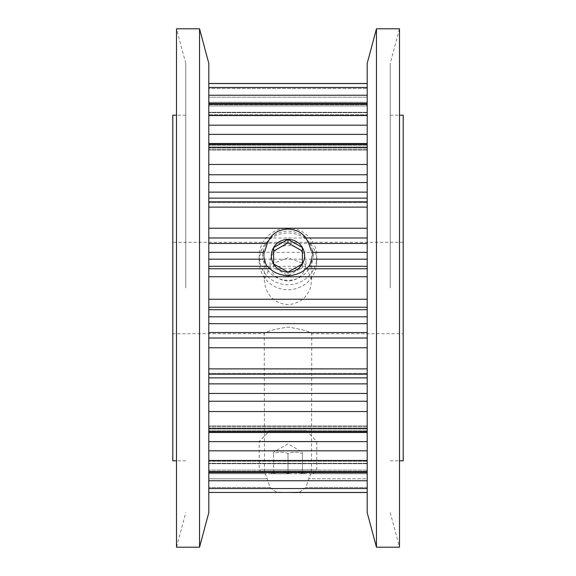<?xml version="1.0" encoding="UTF-8"?>
<svg xmlns="http://www.w3.org/2000/svg" width="576" height="576" viewBox="0 0 576 576"><rect width="100%" height="100%" fill="white"/><g stroke="black" fill="none" stroke-linecap="round" stroke-linejoin="round"><path stroke-width="0.43" stroke-dasharray="2.88 2.16" d="M263.282 259.171L264.492 259.171L264.492 252.331L263.282 252.331M288 257.818L271.202 264.067L264.24 280.058L265.608 288C269.64 298.289 277.106 303.826 288 304.618C298.922 303.804 306.389 298.26 310.392 288L311.76 280.058L304.783 264.053L288 257.818M367.2 473.76L311.508 473.724C310.759 473.832 309.838 475.524 308.736 478.8L305.899 487.433L299.743 492.005L290.873 492.509L299.743 492.005L305.899 487.433L308.736 478.8C309.83 475.524 310.759 473.839 311.508 473.724L311.76 333.72C310.342 331.639 302.436 329.414 288.029 327.06C273.564 329.414 265.637 331.632 264.24 333.72C265.651 331.639 273.564 329.414 287.971 327.06C302.458 329.422 310.385 331.639 311.76 333.72L403.2 333.72L403.2 115.2M208.8 473.76L208.8 478.8L208.8 473.724L264.492 473.724C265.241 473.832 266.162 475.524 267.264 478.8L270.101 487.433L276.257 492.005L285.127 492.509L276.257 492.005L270.101 487.433L267.264 478.8C266.17 475.524 265.241 473.839 264.492 473.724L264.24 333.72L172.8 333.72L172.8 242.28L172.8 460.8M208.8 63.36L208.8 512.64M367.2 512.64L367.2 63.36M403.2 460.8L403.2 333.72M208.8 441.612L208.8 492.502L208.8 441.612L367.2 441.612L367.2 299.239L367.2 441.612M208.8 393.444L208.8 432.511L208.8 393.444L367.2 393.444M311.191 250.639L311.76 255.744L311.508 259.171L312.718 259.171M367.2 250.639L367.2 83.498L367.2 250.639M208.8 192.132L208.8 243.446L208.8 192.132L367.2 192.132M208.8 143.489L208.8 182.556L208.8 143.489L367.2 143.489M208.8 115.553L208.8 134.388L208.8 104.314L208.8 115.553L367.2 115.553M208.8 338.018L208.8 383.868L208.8 332.554L208.8 338.018L367.2 338.018M367.2 453.089L367.2 460.447L367.2 453.089M208.8 252.331L208.8 266.292L208.8 252.331L367.2 252.331M208.8 478.8L208.8 487.433L208.8 478.8L267.264 478.8L208.8 478.8M367.2 478.8L367.2 460.447L367.2 492.502L367.2 473.724L367.2 478.8L308.736 478.8L367.2 478.8M208.8 268.754L208.8 276.761L208.8 266.292L208.8 268.754L367.2 268.754M367.2 266.292L367.2 259.171L367.2 266.292L208.8 266.292M208.8 105.941L208.8 112.673L208.8 105.941L367.2 105.941L208.8 105.941M208.8 114.66L208.8 112.284L208.8 114.66L367.2 114.66L208.8 114.66M208.8 104.738L208.8 95.249L208.8 104.738L367.2 104.738L208.8 104.738M208.8 87.466L208.8 95.249L208.8 83.556L208.8 87.466L367.2 87.466M208.8 88.567L208.8 97.2L208.8 88.567L367.2 88.567L208.8 88.567M208.8 102.276L208.8 97.2L208.8 102.276L367.2 102.276L208.8 102.276M172.8 115.2L172.8 333.72M390.24 288L390.24 63.36L390.24 288M390.24 512.64L399.499 547.2L399.499 28.8L390.24 63.36M376.459 547.2L376.459 28.8M367.2 288L367.2 460.8L367.2 288M185.76 288L185.76 63.36L185.76 288M185.76 63.36L176.501 28.8L176.501 547.2L185.76 512.64M199.541 28.8L199.541 547.2M208.8 288L208.8 460.8L208.8 288M302.4 452.16L302.4 453.449C297.612 451.757 292.817 451.757 288 453.449C283.212 451.757 278.417 451.757 273.6 453.449L273.6 452.16L273.6 453.449C278.388 451.757 283.183 451.757 288 453.449C292.788 451.757 297.583 451.757 302.4 453.449L302.4 452.16L288 443.844L273.6 452.16M304.625 473.76L302.4 473.76L302.4 471.535L304.625 473.76L288 473.76L302.4 473.76C297.641 470.858 292.838 470.858 288 473.76L273.6 473.76L288 473.76C283.241 470.858 278.438 470.858 273.6 473.76L271.375 473.76L273.6 473.76C278.359 470.858 283.162 470.858 288 473.76C292.759 470.858 297.562 470.858 302.4 473.76L302.4 471.535M270 430.56L306 430.56L270 430.56L259.2 441.36L259.2 469.922L316.8 469.922L259.2 469.922L263.038 473.76L312.962 473.76L263.038 473.76M306 430.56L316.8 441.36L259.2 441.36L316.8 441.36L316.8 469.922L312.962 473.76M273.6 473.76C273.6 470.866 273.6 470.866 273.6 473.76C273.6 470.866 273.6 470.866 273.6 473.76L273.6 453.449L273.6 473.76M288 453.449L288 473.76L288 453.449M302.4 453.449L302.4 473.76L302.4 453.449M302.4 267.458L302.4 263.93L302.4 267.458L288 275.645L273.6 267.458L273.6 263.93L273.6 267.458M306 263.246A18 17.726 0 0 0 288 245.52A18 17.726 0 0 0 270 263.246A18 17.726 0 0 0 288 280.973A18 17.726 0 0 0 306 263.246M259.2 261.367A28.8 28.361 0 0 0 288 289.735A28.8 28.361 0 0 0 316.8 261.367A28.8 28.361 0 0 0 288 233.006A28.8 28.361 0 0 0 259.2 261.367L259.2 256.406A28.8 28.361 0 0 0 288 284.774A28.8 28.361 0 0 0 316.8 256.406A28.8 28.361 0 0 0 288 228.046A28.8 28.361 0 0 0 259.2 256.406M316.8 261.367L316.8 256.406M312.415 250.639A24.962 24.581 0 0 0 288 231.163A24.962 24.581 0 0 0 263.585 250.639M263.038 255.744A24.962 24.581 0 0 0 288 280.325A24.962 24.581 0 0 0 312.962 255.744M288 275.645L288 272.117M312.718 252.331L311.508 252.331M367.2 164.441L208.8 164.441M367.2 228.24L208.8 228.24M367.2 276.761L208.8 276.761M367.2 401.249L208.8 401.249M367.2 450.821L208.8 450.821M270.101 487.433L208.8 487.433L270.101 487.433M367.2 487.433L305.899 487.433L367.2 487.433M264.492 473.724L208.8 473.724L264.492 473.724M367.2 473.724L311.479 473.724L367.2 473.724M367.2 492.444L208.8 492.444M367.2 488.534L208.8 488.534M367.2 480.751L208.8 480.751M367.2 471.262L208.8 471.262L367.2 471.262M367.2 463.716L208.8 463.716L367.2 463.716M367.2 461.34L208.8 461.34L367.2 461.34M367.2 463.327L208.8 463.327L367.2 463.327M367.2 470.059L208.8 470.059L367.2 470.059M367.2 471.686L208.8 471.686M367.2 460.447L208.8 460.447M367.2 432.511L208.8 432.511M367.2 428.04L208.8 428.04L367.2 428.04M367.2 426.701L208.8 426.701L367.2 426.701M367.2 430.733L208.8 430.733L367.2 430.733M367.2 428.774L208.8 428.774M367.2 411.559L208.8 411.559M367.2 383.868L208.8 383.868M367.2 377.856L208.8 377.856M367.2 373.356L208.8 373.356L367.2 373.356M367.2 374.184L208.8 374.184L367.2 374.184M367.2 368.885L208.8 368.885M367.2 347.76L208.8 347.76M367.2 332.554L208.8 332.554M367.2 323.669L208.8 323.669M367.2 316.829L208.8 316.829M367.2 309.708L208.8 309.708M367.2 307.246L208.8 307.246M367.2 299.239L208.8 299.239M367.2 259.171L208.8 259.171M367.2 243.446L208.8 243.446M367.2 237.982L208.8 237.982M367.2 207.115L208.8 207.115M367.2 201.816L208.8 201.816L367.2 201.816M367.2 202.644L208.8 202.644L367.2 202.644M367.2 182.556L208.8 182.556M367.2 174.751L208.8 174.751M367.2 147.226L208.8 147.226M367.2 145.267L208.8 145.267L367.2 145.267M367.2 149.299L208.8 149.299L367.2 149.299M367.2 147.96L208.8 147.96L367.2 147.96M367.2 134.388L208.8 134.388M367.2 125.179L208.8 125.179M367.2 104.314L208.8 104.314M367.2 112.673L208.8 112.673L367.2 112.673M367.2 112.284L208.8 112.284L367.2 112.284M367.2 95.249L208.8 95.249M367.2 83.556L208.8 83.556M367.2 97.2L208.8 97.2L367.2 97.2M264.24 255.744L264.24 280.058M403.2 242.28L172.8 242.28M185.76 460.8L176.501 460.8M390.24 460.8L399.499 460.8M264.521 473.724L208.8 473.724L264.521 473.724M367.2 460.75L208.8 460.75L367.2 460.75M367.2 472.637L208.8 472.637M367.2 425.88L208.8 425.88L367.2 425.88M367.2 431.554L208.8 431.554M367.2 373.32L208.8 373.32L367.2 373.32M367.2 374.22L208.8 374.22M367.2 201.78L208.8 201.78M367.2 202.68L208.8 202.68L367.2 202.68M367.2 144.446L208.8 144.446M367.2 150.12L208.8 150.12L367.2 150.12M367.2 103.363L208.8 103.363M367.2 115.25L208.8 115.25L367.2 115.25M367.2 102.24L208.8 102.24M390.24 115.2L399.499 115.2M185.76 115.2L176.501 115.2M311.76 255.744L311.76 280.058M273.6 471.535L271.375 473.76"/><path stroke-width="0.86" d="M311.508 259.171C310.759 262.836 309.838 265.212 308.736 266.292L305.899 268.754C302.026 272.65 296.064 275.026 288 275.89C279.936 275.026 273.967 272.65 270.101 268.754L267.264 266.292C266.17 265.219 265.241 262.843 264.492 259.171M264.492 252.331L267.264 243.446L270.101 237.982C273.974 232.452 279.936 229.486 288 229.09C296.064 229.486 302.033 232.452 305.899 237.982L308.736 243.446L311.191 250.639M290.873 492.509L367.2 492.502L290.866 492.502M176.501 460.8L172.8 460.8L172.8 115.2L176.501 115.2M399.499 115.2L403.2 115.2L403.2 460.8L399.499 460.8M399.499 28.8L399.499 547.2L376.459 547.2L376.459 28.8L399.499 28.8M376.459 28.8L367.2 63.36L367.2 512.64L376.459 547.2M176.501 288L176.501 28.8L199.541 28.8L199.541 547.2L176.501 547.2L176.501 288M199.541 547.2L208.8 512.64L208.8 63.36L199.541 28.8M273.6 263.93A16.625 16.373 0 0 0 288 272.117L273.6 263.93L273.6 247.558L288 239.371L302.4 247.558A16.625 16.373 0 0 0 273.6 247.558A16.625 16.373 0 0 0 273.6 263.93L273.6 251.086L288 242.892L302.4 251.086L302.4 263.93A16.625 16.373 0 0 0 302.4 247.558L302.4 263.93L288 272.117A16.625 16.373 0 0 0 302.4 263.93M312.962 255.744A24.962 24.581 0 0 0 312.415 250.639M263.585 250.639A24.962 24.581 0 0 0 263.038 255.744M273.6 251.086L273.6 247.558M288 242.892L288 239.371M302.4 251.086L302.4 247.558M367.2 441.612L208.8 441.612M367.2 393.444L208.8 393.444M367.2 332.554L208.8 332.554M367.2 252.331L312.718 252.331M367.2 192.132L208.8 192.132M367.2 143.489L208.8 143.489M263.282 252.331L208.8 252.331M267.264 243.446L208.8 243.446M270.101 237.982L208.8 237.982M367.2 266.292L308.736 266.292M367.2 268.754L305.899 268.754M367.2 259.171L312.718 259.171M263.282 259.171L208.8 259.171M267.264 266.292L208.8 266.292M367.2 198.144L208.8 198.144L367.2 198.144M367.2 83.556L208.8 83.556M367.2 87.466L208.8 87.466M367.2 95.249L208.8 95.249M367.2 104.314L208.8 104.314M367.2 115.553L208.8 115.553M367.2 125.179L208.8 125.179M367.2 134.388L208.8 134.388M367.2 147.226L208.8 147.226M367.2 164.441L208.8 164.441M367.2 174.751L208.8 174.751M367.2 182.556L208.8 182.556M367.2 207.115L208.8 207.115M367.2 228.24L208.8 228.24M367.2 237.982L305.899 237.982M367.2 243.446L308.736 243.446M270.101 268.754L208.8 268.754M367.2 276.761L208.8 276.761M367.2 299.239L208.8 299.239M367.2 307.246L208.8 307.246M367.2 309.708L208.8 309.708M367.2 316.829L208.8 316.829M367.2 323.669L208.8 323.669M367.2 338.018L208.8 338.018M367.2 347.76L208.8 347.76M367.2 368.885L208.8 368.885M367.2 377.856L208.8 377.856M367.2 383.868L208.8 383.868M367.2 401.249L208.8 401.249M367.2 411.559L208.8 411.559M367.2 428.774L208.8 428.774M367.2 432.511L208.8 432.511M367.2 450.821L208.8 450.821M367.2 460.447L208.8 460.447M367.2 471.686L208.8 471.686M367.2 480.751L208.8 480.751M367.2 488.534L208.8 488.534M367.2 492.444L208.8 492.444M367.2 83.498L208.8 83.498L367.2 83.498M367.2 103.363L208.8 103.363M367.2 144.446L208.8 144.446M367.2 201.78L208.8 201.78M367.2 374.22L208.8 374.22M367.2 431.554L208.8 431.554M367.2 472.637L208.8 472.637"/></g></svg>
